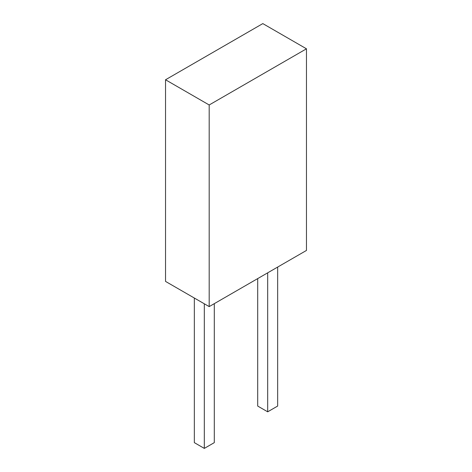<?xml version="1.0" encoding="UTF-8"?>
<svg xmlns="http://www.w3.org/2000/svg" width="472" height="472" viewBox="0 0 472 472"><rect width="100%" height="100%" fill="white"/><g stroke="black" fill="none" stroke-linecap="round" stroke-linejoin="round"><path stroke-width="0.71" d="M262.815 23.6L165.53 79.768L209.184 104.973L306.47 48.805L262.815 23.6M209.184 104.973L209.184 306.605L165.53 281.406L165.53 79.768M209.184 306.605L306.47 250.437L306.47 48.805M214.3 303.655L214.3 442.642L204.317 448.4L194.34 442.642L194.34 298.038M204.317 303.797L204.317 448.4M277.66 267.075L277.66 406.056L267.683 411.82L257.7 406.056L257.7 278.592M267.683 272.834L267.683 411.82"/></g></svg>
